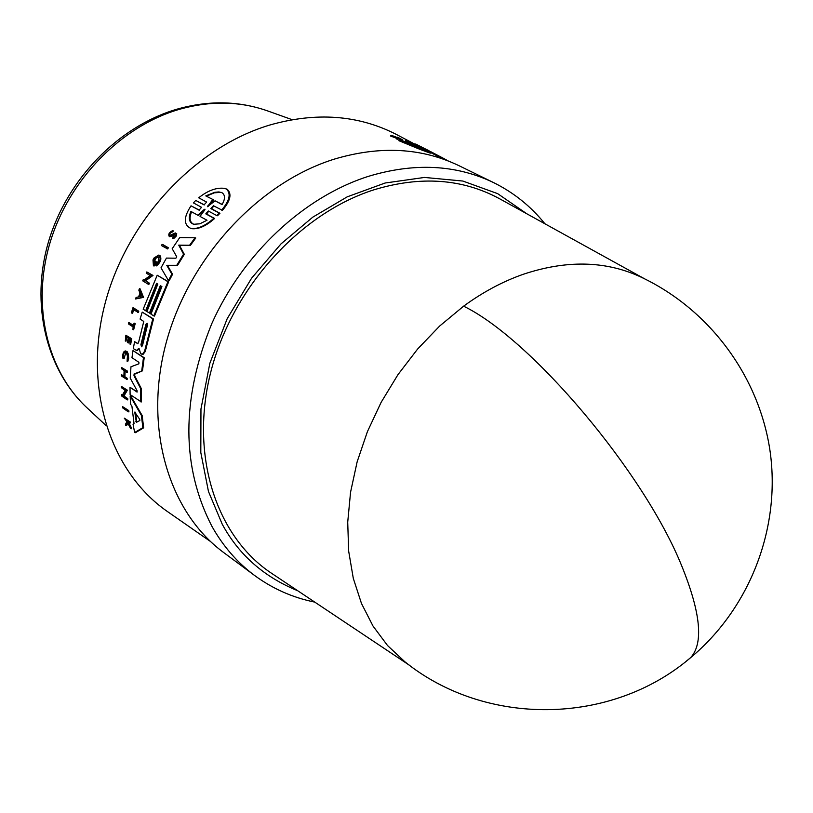 <?xml version="1.0" encoding="UTF-8"?>
<svg xmlns="http://www.w3.org/2000/svg" width="813" height="813" viewBox="0 0 813 813"><rect width="100%" height="100%" fill="white"/><g stroke="black" fill="none" stroke-linecap="round" stroke-linejoin="round"><path stroke-width="1.22" d="M463.613 306.176C482.79 292.162 502.617 281.552 523.084 274.347C565.797 260.058 604.466 260.678 639.099 276.217C708.56 308.056 759.576 376.063 770.236 452.343C780.622 528.643 749.749 608.368 690.552 657.727C703.692 643.52 700.786 613.012 681.853 566.214C644.109 472.16 531.214 338.94 463.613 306.176L439.681 326.023L417.638 349.011L397.964 374.651L381.094 402.405L367.395 431.683L357.141 461.835L350.555 492.211L347.72 522.17L348.655 551.082L353.299 578.368L361.48 603.49L372.974 625.99L387.496 645.481L404.701 661.64C485.351 726.822 610.959 725.775 690.552 657.727L686.66 660.888M526.956 213.87L497.637 193.636L462.841 181.045L424.508 177.437L385.128 183.006L347.222 196.837L312.781 217.162L280.993 243.9L251.634 278.137L227.183 318.706L209.835 363.32L200.963 408.98L200.811 452.546L208.463 491.479L222.234 524.202C238.758 554.74 263.93 576.925 297.751 590.756M500.005 198.982L499.03 198.443C461.987 178.596 420.23 175.74 373.756 189.866C299.814 213.484 232.264 288.046 210.943 371.399C189.5 454.813 215.872 536.163 271.207 573.053L272.131 573.663M544.903 223.778C530.787 206.238 513.613 192.468 493.379 182.498L458.827 165.608C421.419 147.712 379.945 145.547 334.417 159.094C258.605 182.681 189.266 257.426 166.289 342.314C143.23 427.232 168.271 511.641 223.555 552.454L254.449 575.37C272.609 588.744 292.731 597.657 314.804 602.128M136.93 392.049L137.102 390.758L130.212 378.096L130.974 366.765L138.891 363.818L138.911 362.334L131.97 357.69L132.986 350.596L144.196 357.72L142.478 370.83L134.826 374.082L134.704 375.84L141.299 388.573L141.32 401.957L130.11 394.559L130.009 387.283L137.082 392.079M130.009 387.283L137.224 391.896M139.186 348.757L137.051 350.698L133.312 348.635L134.572 341.663L137.986 343.604M134.572 341.663L137.671 343.665L138.545 342.568L143.769 321.45L140.08 319.092L142.224 312.111L153.515 318.991L145.263 351.531L142.915 354.59L142.204 354.427L144.551 351.368L152.803 318.828L153.515 318.991M130.903 396.155L142.153 415.524L143.667 427.811L135.456 432.679L134.643 432.516L133.047 424.223L134.043 423.664L131.95 406.419L130.598 404.132L130.151 395.992L130.903 396.155M121.269 386.327L127.377 390.189L123.942 395.992L127.722 398.614L127.804 399.915L127.041 399.752L121.686 396.022L121.604 394.732L122.296 395.209L125.182 390.311L121.3 387.628L121.269 386.327L126.635 390.027L123.19 395.829L126.96 398.451L127.041 399.752M121.604 394.732L122.448 394.945M139.429 288.696L140.121 288.869L143.566 297.395L135.547 298.981L136.086 297.467L138.576 296.867L139.999 293.107L138.83 290.2L139.429 288.696L142.864 297.223L135.547 298.981M144.145 279.946L143.24 279.652L143.952 280.089L150.202 275.546L146.238 273.138L146.807 271.949L152.996 275.444L145.568 280.81L149.419 283.178L148.891 284.367L148.19 284.194L148.718 283.005L149.419 283.178M162.834 244.561L168.382 247.792L167.661 248.941L161.391 245.526L162.112 244.378L162.834 244.561M160.944 286.013L150.1 313.31L146.909 311.572L157.824 284.113L156.574 283.351L145.659 310.79L143.179 309.214L157.204 275.221L167.925 281.704L153.769 315.911L150.954 314.133L161.909 286.603L160.334 285.648L149.399 313.147M157.183 283.717L146.36 310.952L145.659 310.79M157.204 275.221L168.637 281.877L154.47 316.074L153.769 315.911M195.039 237.782L195.781 237.975L190.333 245.445L179.449 245.313L184.317 254.337L177.458 265.495L167.488 265.475L172.569 274.245L169.185 280.759L168.474 280.587L161.004 267.833L166.452 258.087L175.882 258.199L176.736 256.806L172.193 248.717L179.703 237.599L195.039 237.782L189.592 245.252L178.718 245.13L183.586 254.154L176.736 265.312L166.767 265.302L171.848 274.072L168.474 280.587M199.429 210.181L191.025 205.821L199.053 210.171L201.553 207.305L193.403 202.884L195.75 200.435L204.419 204.896M224.835 188.443L227.142 189.246C232.081 193.657 230.526 200.689 222.457 210.343L213.423 205.73L210.811 208.565L219.134 213.057L216.746 215.547L208.311 210.994L205.801 213.87L213.849 218.26C205.374 225.851 197.711 229.256 190.862 228.463C183.453 224.835 183.514 217.284 191.025 205.821M213.839 205.943L211.604 208.778L219.927 213.27L217.538 215.75L216.746 215.547M208.717 211.197L206.583 214.083L214.632 218.463C206.146 226.044 198.474 229.449 191.614 228.666L190.862 228.463M172 231.827L169.856 233.544L169.785 235.465L175.344 232.945L176.726 233.758L176.197 236.126L174.195 238.128L172.62 238.199L174.612 234.063L169.368 236.705C168.017 234.398 169.074 232.386 172.539 230.689L172 231.827L172.732 232.02L173.281 230.882L172.539 230.689M173.647 234.368L174.378 234.561L172.041 236.268L169.358 236.705M158.311 256.888L157.956 256.756C154.734 257.67 153.352 259.997 153.82 263.727L155.09 261.349L156.36 261.857L154.145 266.003L153.433 265.821L152.986 259.906L154.074 257.924L158.728 255.089L159.948 255.465C161.868 258.808 160.72 262.284 156.492 265.881L155.791 265.709L155.923 264.123L158.494 261.115L158.86 257.528L157.966 256.938L156.055 258.158L154.226 262.091M125.121 371.216L124.897 376.704L127.174 378.258L127.133 379.549L121.3 375.901L121.34 374.61L123.861 376.338L124.115 370.535L121.594 368.817L121.665 367.537L126.767 371.002L126.696 372.283L124.419 370.738L124.165 376.541L124.897 376.704M121.34 374.61L123.871 376.002M121.665 367.537L127.499 371.155L127.417 372.445L126.696 372.283M126.757 337.11L126.005 341.175L125.304 341.023L126.096 336.684L128.18 338.045L127.377 342.395L128.007 342.812L128.81 338.462L130.334 339.468L129.968 344.102L130.68 344.265L131.706 338.757L130.995 338.604L129.968 344.102M125.304 341.023L125.873 335.241L131.706 338.757M129.46 338.889L128.708 342.964L128.007 342.812M124.277 418.146L130.182 421.917L130.354 422.923L129.552 422.76L127.58 421.358L130.669 428.563L127.448 422.658L125.68 425.514L125.415 424.213L126.98 421.784L124.277 418.146L129.379 421.754L129.552 422.76M128.464 421.977L131.218 427.455L131.482 428.725L130.669 428.563M127.865 423.431L126.493 425.677L125.68 425.514M125.832 352.242L124.186 358.36L122.987 358.624C122.387 353.97 123.22 351.409 125.487 350.942L127.682 354.051L128.017 357.537L127.082 361.236L127.793 361.389L128.657 358.563L128.403 354.214L127.174 351.683L125.487 350.942M128.698 322.649L133.403 325.688L134.074 323.107L135.202 323.554L133.647 329.793L132.946 329.631L133.098 326.938L128.393 323.889L128.698 322.649L129.399 322.812L133.464 325.444M133.617 307.954L138.769 311.237L138.373 312.487L133.027 309.367L131.889 313.137L131.381 312.812L132.915 307.792L133.617 307.954M133.657 309.763L132.59 313.31L131.889 313.137M122.631 406.652L128.769 410.585L128.932 411.896L128.149 411.734L122.783 407.963L122.631 406.652L127.997 410.423L128.149 411.734M415.28 144.399L396.378 134.44C358.36 114.928 316.074 111.818 269.52 125.111C194.063 147.773 125.822 221.522 104.613 305.251C83.292 389.021 110.538 472.038 167.153 511.347L210.445 541.458M412.74 143.413L412.14 144.033L411.063 143.627L405.524 140.69L406.124 140.07L412.74 143.413L406.124 140.07M402.821 139.968L402.201 140.608L398.39 138.993L396.246 138.932L398.126 137.986L392.293 135.639L398.299 137.946L397.577 137.163L402.821 139.968L399.01 138.342L396.876 138.281M396.805 138.362L390.504 135.995L391.134 135.334M417.923 146.106L415.077 144.602L415.667 144.003L428.573 150.598M430.951 152.539L430.351 153.159L420.26 149.48L398.837 140.669L399.478 140.009L406.734 142.031L423.217 148.129L429.477 151.045L430.951 152.539L399.478 140.009M443.024 159.013L430.86 152.641M124.186 358.36L123.352 357.578L123.596 353.889L124.836 352.161L126.228 352.557L127.438 355.931L127.082 361.236M158.728 255.089L159.236 255.292C161.157 258.636 160.009 262.101 155.791 265.709M175.344 232.945L176.065 233.961L175.73 235.424L172.62 238.199M195.75 200.435L204.043 204.886L206.644 202.071L198.687 197.803C207.945 190.455 216.593 187.315 224.642 188.382L226.299 189.012C231.248 193.413 229.693 200.455 221.654 210.13M139.155 348.838L138.454 348.686L139.196 348.807L140.547 353.442L142.204 354.427M422.75 148.352L424.162 149.572L414.793 145.446L422.75 148.352L422.303 148.809M205.78 195.892L213.534 199.815L205.78 195.892L214.845 192.275L218.931 191.939L222.01 192.722C225.292 195.039 225.313 198.982 222.061 204.571L215.039 200.821L207.406 206.715L212.732 199.592M221.136 192.346L214.317 192.823L206.583 196.106M204.185 209.51L204.978 209.185L204.825 209.856L200.028 216.421L207 220.252L199.846 223.809L193.687 224.286C189.012 222.538 188.088 218.25 190.913 211.41L197.803 215.201L204.185 209.51L204.947 209.713M134.745 412.089L139.694 419.284L139.846 420.524L136.371 422.354L134.745 412.089L135.415 412.221M145.873 324.336L147.102 323.279L147.427 325.332L142.478 345.627L141.564 346.775L140.934 344.61L145.873 324.336L146.584 324.499L141.716 346.287M147.275 323.442L146.584 324.499M128.769 410.585L127.997 410.423M138.769 311.237L138.068 311.064L137.682 312.324M132.915 307.792L138.068 311.064M135.202 323.554L134.501 323.391L132.946 329.631M131.218 427.455L130.415 427.292M128.576 422.587L127.773 422.425M130.182 421.917L129.379 421.754M125.873 335.241L130.995 338.604M127.499 371.155L126.767 371.002M127.174 378.258L126.432 378.096L126.401 379.397M124.165 376.541L126.432 378.096M411.063 143.627L411.663 143.007M397.374 139.226L398.004 138.576M398.39 138.993L399.01 138.342M399.315 139.257L399.935 138.617M401.337 140.344L401.968 139.704M420.9 147.285L415.667 144.003M421.937 147.712L421.225 146.94M428.624 150.537L422.232 147.397M156.36 261.857L155.649 261.674L153.433 265.821M155.09 261.349L155.649 261.674M420.26 149.48L420.88 148.84M430.565 151.584L443.512 158.372L430.351 151.797M440.859 157.915L441.439 157.316M448.258 160.964L443.512 158.372M214.632 218.463L213.849 218.26M219.927 213.27L219.134 213.057M172.569 274.245L171.848 274.072M167.488 265.475L166.767 265.302M177.458 265.495L176.736 265.312M184.317 254.337L183.586 254.154M179.449 245.313L178.718 245.13M190.333 245.445L189.592 245.252M168.637 281.877L167.925 281.704M168.382 247.792L167.661 247.609L166.939 248.758M162.112 244.378L167.661 247.609M145.568 280.81L148.718 283.005M152.996 275.444L152.295 275.272L144.866 280.648M146.807 271.949L152.295 275.272M148.19 284.194L142.722 280.841L143.24 279.652M143.566 297.395L142.864 297.223M127.722 398.614L126.96 398.451M123.942 395.992L123.19 395.829M127.377 390.189L126.635 390.027M143.667 427.811L142.875 427.648L134.643 432.516M142.153 415.524L141.381 415.372L142.875 427.648M130.151 395.992L141.381 415.372M136.34 350.535L138.454 348.686M142.224 312.111L152.803 318.828M141.299 388.573L140.558 388.421L140.558 401.795M134.704 375.84L133.982 375.677L140.558 388.421M133.982 375.677L134.094 373.929L134.826 374.082M142.478 370.83L134.094 373.929M144.196 357.72L143.484 357.557L141.757 370.677M132.986 350.596L143.484 357.557M141.269 296.227L139.003 296.765L140.202 293.595L141.269 296.227M213.534 199.815L208.23 206.329M215.039 200.821L222.152 204.398M197.803 215.201L198.575 215.404L204.47 210.201M191.604 211.797C188.982 218.138 189.724 222.315 193.829 224.307M140.588 294.56L139.836 296.562M135.527 412.425L136.828 422.13M493.379 182.498C455.819 164.531 414.061 162.509 368.116 176.441C303.727 197.051 242.813 253.798 211.705 323.808C181.228 399.163 181.258 466.611 211.827 526.153C223.006 546.123 237.213 562.525 254.449 575.37M176.706 109.257C208.545 100.172 238.951 100.761 267.934 111.025C239.977 101.056 210.293 100.538 178.86 109.47C120.924 126.493 68.902 179.775 50.081 242.538C31.27 305.342 47.093 371.124 87.286 408.065L106.107 425.585M211.604 208.778L210.811 208.565M172.041 236.268L171.309 236.075M206.583 214.083L205.801 213.87M145.263 351.531L144.551 351.368M207.518 206.014L208.311 206.228M135.862 421.388L136.655 421.551M141.645 344.773L140.934 344.61M409.346 665.197L271.207 573.053M644.394 278.717L499.03 198.443M267.934 111.025L292.152 119.684M176.502 109.318C118.231 126.564 67.113 179.236 48.607 241.41C30.172 303.564 45.874 369.854 87.286 408.065"/></g></svg>
